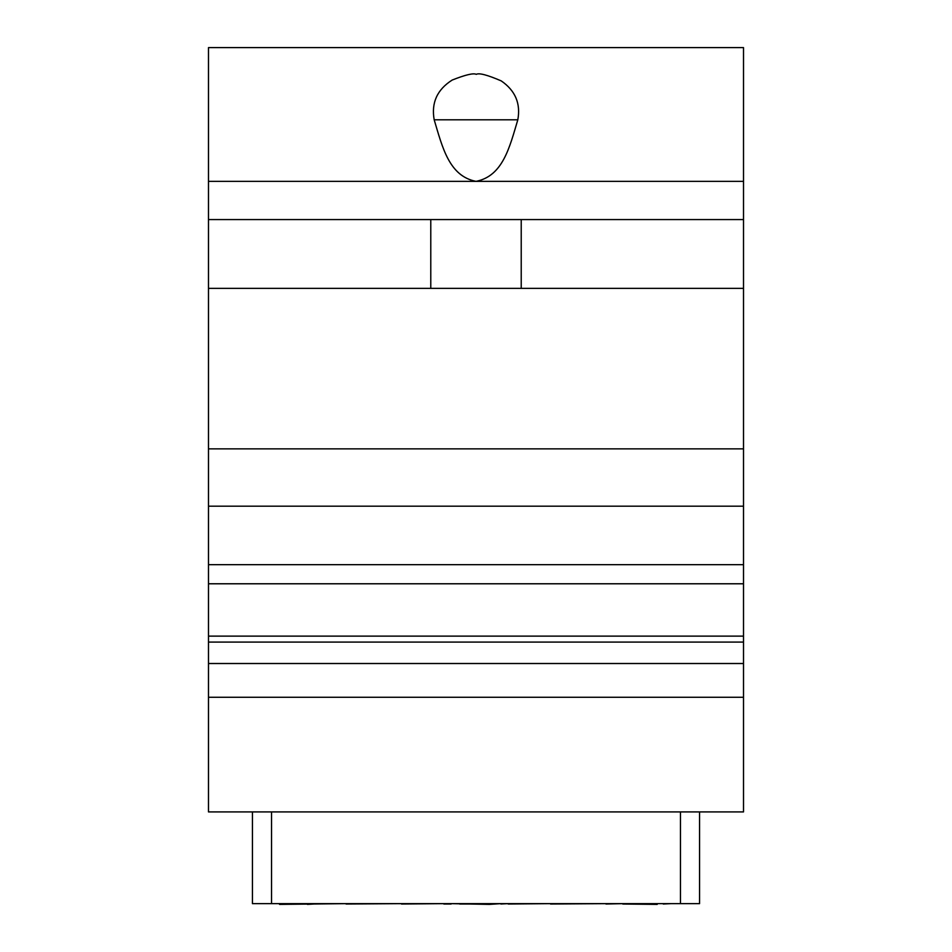 <?xml version="1.0" encoding="UTF-8"?>
<svg xmlns="http://www.w3.org/2000/svg" width="952" height="952" viewBox="0 0 952 952"><rect width="100%" height="100%" fill="white"/><g stroke="black" fill="none" stroke-linecap="round" stroke-linejoin="round"><path stroke-width="1.43" d="M699.565 811.913L699.565 903.638L252.435 903.638L252.435 811.913M208.488 811.913L743.512 811.913L743.512 697.269L208.488 697.269L208.488 811.913M208.488 448.868L743.512 448.868L743.512 506.19L208.488 506.19L208.488 47.6L743.512 47.6L743.512 181.356L208.488 181.356M208.488 506.19L208.488 564.667L743.512 564.667L743.512 636.126L208.488 636.126L208.488 564.667M743.512 697.269L743.512 663.52L208.488 663.52L208.488 636.126M208.488 663.52L208.488 697.269M743.512 506.19L743.512 564.667M743.512 448.868L743.512 181.356M743.512 663.52L743.512 636.126M208.488 288.361L743.512 288.361M521.22 288.361L521.22 219.567M430.78 288.361L430.78 219.567M208.488 219.567L743.512 219.567M434.183 119.797C442.359 147.06 449.011 176.096 476 181.356C502.989 176.096 509.641 147.06 517.817 119.797C520.815 103.518 515.282 90.547 501.228 80.896C487.341 74.922 479.023 72.745 476.274 74.351C473.501 72.888 465.468 74.791 452.164 80.063C437.135 89.607 431.149 102.852 434.183 119.797L517.817 119.797M743.512 642.076L208.488 642.076M500.859 903.638L489.376 904.4L451.141 903.638M508.178 903.638L500.859 904.019M550.518 903.638L508.178 904.019M605.936 903.638L550.518 904.019M605.936 904.019L622.763 903.638M663.258 904.019L671.005 903.638M622.763 904.019L657.237 904.4M346.064 903.638L279.555 904.4M401.482 903.638L346.064 904.019M443.822 903.638L401.482 904.019M443.822 904.019L451.141 904.019M489.376 904.019L459.661 904.019M313.743 904.019L307.425 904.4M307.425 904.019L279.555 904.019M657.237 904.019L631.247 904.019M271.546 903.638L271.546 811.913M680.454 903.638L680.454 811.913M208.488 583.778L743.512 583.778"/></g></svg>
